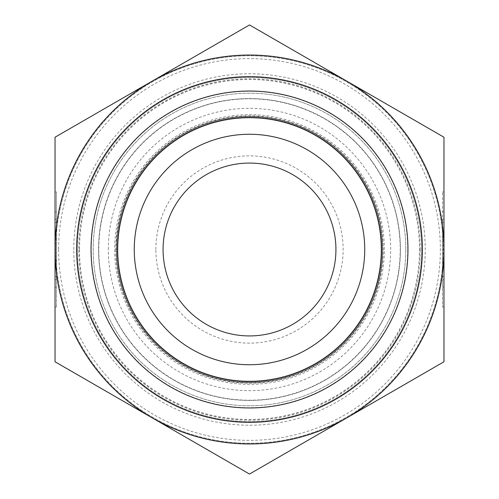 <?xml version="1.0" encoding="UTF-8"?>
<svg xmlns="http://www.w3.org/2000/svg" width="499" height="499" viewBox="0 0 499 499"><rect width="100%" height="100%" fill="white"/><g stroke="black" fill="none" stroke-linecap="round" stroke-linejoin="round"><path stroke-width="0.37" stroke-dasharray="2.5 1.87" d="M56.474 307.066L55.033 307.066L55.033 211.882L55.033 219.273L56.474 219.273L56.474 211.882L56.474 307.066L56.474 191.934L56.474 219.273L55.033 219.273L55.033 191.934L56.474 191.934M55.033 279.727L56.474 279.727L55.033 279.727M55.033 222.629L56.474 222.629L56.474 276.371L56.474 222.629L55.033 222.629L55.033 245.658L55.033 222.629L56.474 222.629L55.033 222.629L55.033 276.371L55.033 222.629M55.033 245.658L56.474 245.658M55.033 249.5A194.467 194.467 0 0 1 346.73 81.088A194.467 194.467 0 0 1 346.73 417.913A194.467 194.467 0 0 1 152.27 417.913L249.5 474.05L443.967 361.775L443.967 137.225L249.5 24.95L55.033 137.225L55.033 361.775L152.27 417.913A194.467 194.467 0 0 1 55.033 249.5L56.474 249.5M55.033 276.371L56.474 276.371L55.033 276.371L55.033 253.342L55.033 276.371L56.474 276.371L55.033 276.371M55.033 253.342L56.474 253.342M443.967 279.727L442.526 279.727L442.526 287.118L442.526 191.934L442.526 307.066L442.526 279.727L443.967 279.727L443.967 307.066L443.967 191.934L443.967 219.273L442.526 219.273L443.967 219.273L443.967 211.882L443.967 279.727M443.967 276.371L442.526 276.371L442.526 222.629L442.526 276.371L443.967 276.371M443.967 253.342L442.526 253.342M443.967 249.5L442.526 249.5M443.967 222.629L442.526 222.629L443.967 222.629M443.967 245.658L442.526 245.658M76.64 249.5A172.86 172.86 0 0 0 335.927 399.2A172.86 172.86 0 0 0 335.927 99.8A172.86 172.86 0 0 0 76.64 249.5A172.86 172.86 0 0 1 335.927 99.8A172.86 172.86 0 0 1 335.927 399.2A172.86 172.86 0 0 1 76.64 249.5A172.86 172.86 0 0 1 335.927 99.8A172.86 172.86 0 0 1 335.927 399.2A172.86 172.86 0 0 1 76.64 249.5M73.758 249.5A175.742 175.742 0 0 1 337.368 97.305A175.742 175.742 0 0 1 337.368 401.695A175.742 175.742 0 0 1 73.758 249.5M58.633 249.5A190.868 190.868 0 0 0 344.934 414.794A190.868 190.868 0 0 0 344.934 84.206A190.868 190.868 0 0 0 58.633 249.5M55.757 249.5A193.743 193.743 0 0 1 346.375 81.711A193.743 193.743 0 0 1 346.375 417.289A193.743 193.743 0 0 1 55.757 249.5A193.743 193.743 0 0 1 346.375 81.711A193.743 193.743 0 0 1 346.375 417.289A193.743 193.743 0 0 1 55.757 249.5M116.978 249.5A132.522 132.522 0 0 0 315.761 364.27A132.522 132.522 0 0 0 315.761 134.73A132.522 132.522 0 0 0 116.978 249.5A132.522 132.522 0 0 1 315.761 134.73A132.522 132.522 0 0 1 315.761 364.27A132.522 132.522 0 0 1 116.978 249.5A132.522 132.522 0 0 1 315.761 134.73A132.522 132.522 0 0 1 315.761 364.27A132.522 132.522 0 0 1 116.978 249.5M98.571 249.5A150.929 150.929 0 0 1 324.961 118.793A150.929 150.929 0 0 1 324.961 380.207A150.929 150.929 0 0 1 98.571 249.5A150.929 150.929 0 0 1 324.961 118.793A150.929 150.929 0 0 1 324.961 380.207A150.929 150.929 0 0 1 98.571 249.5M115.862 249.5A133.638 133.638 0 0 0 316.322 365.237A133.638 133.638 0 0 0 316.322 133.763A133.638 133.638 0 0 0 115.862 249.5M155.869 249.5A93.631 93.631 0 0 1 296.319 168.412A93.631 93.631 0 0 1 296.319 330.588A93.631 93.631 0 0 1 155.869 249.5M163.073 249.5A86.427 86.427 0 0 0 292.713 324.35A86.427 86.427 0 0 0 292.713 174.65A86.427 86.427 0 0 0 163.073 249.5M405.793 249.5A156.293 156.293 0 0 0 171.35 114.146A156.293 156.293 0 0 0 171.35 384.854A156.293 156.293 0 0 0 405.793 249.5A156.293 156.293 0 0 1 171.35 384.854A156.293 156.293 0 0 1 171.35 114.146A156.293 156.293 0 0 1 405.793 249.5A156.293 156.293 0 0 1 171.35 384.854A156.293 156.293 0 0 1 171.35 114.146A156.293 156.293 0 0 1 405.793 249.5M422.36 249.5A172.86 172.86 0 0 1 163.073 399.2A172.86 172.86 0 0 1 163.073 99.8A172.86 172.86 0 0 1 422.36 249.5M132.185 312.68A133.245 133.245 0 0 0 362.873 319.51A133.245 133.245 0 0 0 253.442 116.311A133.245 133.245 0 0 0 132.185 312.68A133.245 133.245 0 0 0 362.873 319.51A133.245 133.245 0 0 0 253.442 116.311A133.245 133.245 0 0 0 132.185 312.68M116.81 320.963A150.71 150.71 0 0 0 377.731 328.685A150.71 150.71 0 0 0 253.96 98.858A150.71 150.71 0 0 0 116.81 320.963M97.941 331.124A172.136 172.136 0 0 0 395.963 339.944A172.136 172.136 0 0 0 254.59 77.439A172.136 172.136 0 0 0 97.941 331.124A172.136 172.136 0 0 0 395.963 339.944A172.136 172.136 0 0 0 254.59 77.439A172.136 172.136 0 0 0 97.941 331.124M79.522 249.5A169.978 169.978 0 0 0 334.486 396.705A169.978 169.978 0 0 0 334.486 102.295A169.978 169.978 0 0 0 79.522 249.5M108.333 249.5A141.167 141.167 0 0 1 320.084 127.245A141.167 141.167 0 0 1 320.084 371.755A141.167 141.167 0 0 1 108.333 249.5M114.658 249.5A134.842 134.842 0 0 0 316.921 366.278A134.842 134.842 0 0 0 316.921 132.722A134.842 134.842 0 0 0 114.658 249.5M407.72 249.5A158.22 158.22 0 0 1 170.39 386.525A158.22 158.22 0 0 1 170.39 112.475A158.22 158.22 0 0 1 407.72 249.5M420.195 249.5A170.695 170.695 0 0 0 164.152 101.671A170.695 170.695 0 0 0 164.152 397.329A170.695 170.695 0 0 0 420.195 249.5M55.033 287.118L56.474 287.118M55.033 211.882L56.474 211.882M443.967 191.934L442.526 191.934M443.967 307.066L442.526 307.066M443.967 211.882L442.526 211.882M443.967 287.118L442.526 287.118"/><path stroke-width="0.75" d="M55.033 191.934L55.033 307.066M443.967 137.225L443.967 361.775L249.5 474.05L55.033 361.775L55.033 137.225L249.5 24.95L443.967 137.225M163.073 249.5A86.427 86.427 0 0 0 249.5 335.927A86.427 86.427 0 0 0 335.927 249.5A86.427 86.427 0 0 0 249.5 163.073A86.427 86.427 0 0 0 163.073 249.5M346.73 417.913A194.467 194.467 0 0 0 346.73 81.088A194.467 194.467 0 0 0 55.033 249.5A194.467 194.467 0 0 0 346.73 417.913M134.262 249.5A115.238 115.238 0 0 0 249.5 364.738A115.238 115.238 0 0 0 364.738 249.5A115.238 115.238 0 0 0 249.5 134.262A115.238 115.238 0 0 0 134.262 249.5M117.695 249.5A131.805 131.805 0 0 1 249.5 117.695A131.805 131.805 0 0 1 381.305 249.5A131.805 131.805 0 0 1 249.5 381.305A131.805 131.805 0 0 1 117.695 249.5M364.738 249.5A115.238 115.238 0 0 0 191.878 149.7A115.238 115.238 0 0 0 191.878 349.3A115.238 115.238 0 0 0 364.738 249.5M422.36 249.5A172.86 172.86 0 0 0 163.073 99.8A172.86 172.86 0 0 0 163.073 399.2A172.86 172.86 0 0 0 422.36 249.5M407.951 249.5A158.451 158.451 0 0 1 170.271 386.725A158.451 158.451 0 0 1 170.271 112.275A158.451 158.451 0 0 1 407.951 249.5"/></g></svg>
